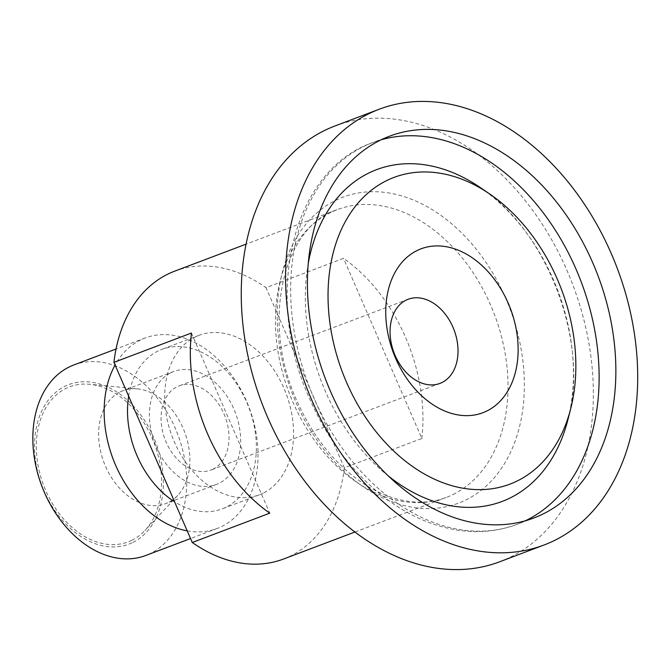 <?xml version="1.0" encoding="UTF-8"?>
<svg xmlns="http://www.w3.org/2000/svg" width="671" height="671" viewBox="0 0 671 671"><rect width="100%" height="100%" fill="white"/><g stroke="black" fill="none" stroke-linecap="round" stroke-linejoin="round"><path stroke-width="0.5" stroke-dasharray="3.35 2.52" d="M421.841 438.482A153.877 109.885 69.3 0 0 343.518 258.343L266.018 287.666L344.349 467.804L421.841 438.482L343.518 258.343M191.436 333.034L269.767 513.164M174.695 271.151A153.877 109.885 -110.7 0 1 266.018 287.666M344.349 467.804A153.877 109.885 -110.7 0 1 283.59 559.002M187.217 530.887A101.824 72.711 69.3 0 0 217.119 528.488A101.824 72.711 69.3 0 0 221.648 526.525A101.824 72.711 69.3 0 0 247.842 404.311A101.824 72.711 69.3 0 0 145.062 338.025A101.824 72.711 69.3 0 0 140.541 339.987A101.824 72.711 69.3 0 0 115.102 365.024M128.639 396.158A85.251 60.876 -110.7 0 1 157.987 351.059A85.251 60.876 -110.7 0 1 161.778 349.415A85.251 60.876 -110.7 0 1 247.825 404.915A85.251 60.876 -110.7 0 1 225.901 507.242A85.251 60.876 -110.7 0 1 222.109 508.886A85.251 60.876 -110.7 0 1 174.561 501.774M73.76 364.999A101.824 72.711 -110.7 0 1 176.54 431.285A101.824 72.711 -110.7 0 1 150.346 553.5A101.824 72.711 -110.7 0 1 145.825 555.462M132.9 542.428A85.251 60.876 69.3 0 0 129.394 401.996A85.251 60.876 69.3 0 0 34.54 448.58A85.251 60.876 69.3 0 0 132.9 542.428M131.944 540.239A82.86 59.174 -110.7 0 1 45.712 490.476A82.86 59.174 -110.7 0 1 65.943 388.434A82.86 59.174 -110.7 0 1 89.62 384.282A82.86 59.174 -110.7 0 1 154.288 443.397A82.86 59.174 -110.7 0 1 144.953 530.509A82.86 59.174 -110.7 0 1 131.944 540.239M334.879 126.005A232.946 166.358 -110.7 0 1 570.014 277.668A232.946 166.358 -110.7 0 1 510.094 557.274A232.946 166.358 -110.7 0 1 499.744 561.761M263.099 493.168A85.251 60.876 -110.7 0 1 259.308 494.812A85.251 60.876 -110.7 0 1 173.261 439.312A85.251 60.876 -110.7 0 1 195.186 336.985A85.251 60.876 -110.7 0 1 198.977 335.341A85.251 60.876 -110.7 0 1 285.024 390.841A85.251 60.876 -110.7 0 1 263.099 493.168M120.218 391.889A60.365 43.112 -110.7 0 1 122.902 390.732A60.365 43.112 -110.7 0 1 137.471 388.861A60.365 43.112 -110.7 0 1 184.584 431.939A60.365 43.112 -110.7 0 1 177.781 495.408A60.365 43.112 -110.7 0 1 168.304 502.487A60.365 43.112 -110.7 0 1 165.62 503.653A60.365 43.112 -110.7 0 1 104.684 464.349A60.365 43.112 -110.7 0 1 120.218 391.889M170.996 372.682A60.365 43.112 -110.7 0 1 173.68 371.516A60.365 43.112 -110.7 0 1 234.615 410.82A60.365 43.112 -110.7 0 1 219.09 483.279A60.365 43.112 -110.7 0 1 216.406 484.437A60.365 43.112 -110.7 0 1 155.471 445.141A60.365 43.112 -110.7 0 1 170.996 372.682M212.959 469.18A44.982 32.124 -110.7 0 1 210.962 470.044A44.982 32.124 -110.7 0 1 165.552 440.763A44.982 32.124 -110.7 0 1 177.127 386.773A44.982 32.124 -110.7 0 1 179.123 385.909A44.982 32.124 -110.7 0 1 224.525 415.19A44.982 32.124 -110.7 0 1 212.959 469.18M453.026 494.519A153.877 109.885 69.3 0 0 492.615 309.817A153.877 109.885 69.3 0 0 337.287 209.637A153.877 109.885 69.3 0 0 330.451 212.606A153.877 109.885 69.3 0 0 292.883 402.105A153.877 109.885 69.3 0 0 446.19 497.479A153.877 109.885 69.3 0 0 453.026 494.519M335.634 200.344A163.539 116.788 -110.7 0 1 505.825 298.553A163.539 116.788 -110.7 0 1 465.909 499.945A163.539 116.788 -110.7 0 1 295.71 401.736A163.539 116.788 -110.7 0 1 335.634 200.344M388.626 476.217A177.37 126.66 -110.7 0 1 325.452 391.487A177.37 126.66 -110.7 0 1 308.215 263.678M480.084 187.419A177.37 126.66 -110.7 0 1 567.934 419.61C589.784 342.973 547.209 230.413 480.084 187.419M525.343 520.788A204.068 145.724 -110.7 0 1 517.115 524.311A204.068 145.724 -110.7 0 1 313.81 397.828A204.068 145.724 -110.7 0 1 363.623 146.513A204.068 145.724 -110.7 0 1 372.69 142.588A204.068 145.724 -110.7 0 1 381.195 139.778M354.951 532.002L446.19 497.479C430.69 503.367 413.722 503.72 395.294 498.561C385.473 495.726 375.676 491.264 365.905 485.183C336.75 466.504 313.751 438.406 296.918 400.889C259.903 320.57 284.101 225.825 337.287 209.637L246.047 244.16M145.062 338.025L116.049 348.995M217.119 528.488L190.547 538.545M198.977 335.341L161.778 349.415M259.308 494.812L222.109 508.886M137.471 388.861L89.62 384.282M177.781 495.408L144.953 530.509M173.68 371.516L122.902 390.732M216.406 484.437L165.62 503.653M408.119 299.274L179.123 385.909M439.958 383.409L210.962 470.044M533.856 517.978L517.115 524.311C498.1 531.415 478.087 533.336 457.077 530.065C424.097 524.512 393.541 508.132 365.435 480.931C342.269 458.184 323.716 430.891 309.776 399.052C262.94 296.951 291.08 170.811 372.69 142.588L389.432 136.247"/><path stroke-width="1.01" d="M191.436 333.034A153.877 109.885 69.3 0 0 269.767 513.164L192.267 542.487L113.936 362.357L191.436 333.034M113.936 362.357A153.877 109.885 -110.7 0 1 167.851 274.12A153.877 109.885 -110.7 0 1 174.695 271.151L246.047 244.16M354.951 532.002L283.59 559.002A153.877 109.885 -110.7 0 1 192.267 542.487M115.102 365.024A101.824 72.711 69.3 0 0 115.68 465.38A101.824 72.711 69.3 0 0 187.217 530.887M174.561 501.774A85.251 60.876 -110.7 0 1 128.639 396.158M190.547 538.545L145.825 555.462A101.824 72.711 -110.7 0 1 43.045 489.176A101.824 72.711 -110.7 0 1 69.239 366.962A101.824 72.711 -110.7 0 1 73.76 364.999L116.049 348.995M544.072 544.995L499.744 561.761A232.946 166.358 -110.7 0 1 264.6 410.107A232.946 166.358 -110.7 0 1 324.529 130.501A232.946 166.358 -110.7 0 1 334.879 126.005L379.207 109.239A232.946 166.358 -110.7 0 1 614.351 260.893A232.946 166.358 -110.7 0 1 554.422 540.499A232.946 166.358 -110.7 0 1 544.072 544.995A232.946 166.358 -110.7 0 1 308.937 393.332A232.946 166.358 -110.7 0 1 368.857 113.726A232.946 166.358 -110.7 0 1 379.207 109.239M406.123 300.138A44.982 32.124 -110.7 0 1 408.119 299.274A44.982 32.124 -110.7 0 1 453.521 328.555A44.982 32.124 -110.7 0 1 441.954 382.545A44.982 32.124 -110.7 0 1 439.958 383.409A44.982 32.124 -110.7 0 1 394.556 354.129A44.982 32.124 -110.7 0 1 406.123 300.138M417.052 250.551A87.591 62.554 -110.7 0 1 508.207 303.149A87.591 62.554 -110.7 0 1 486.827 411.021A87.591 62.554 -110.7 0 1 395.672 358.423A87.591 62.554 -110.7 0 1 417.052 250.551M517.24 480.964A163.942 117.073 -110.7 0 1 346.622 382.512A163.942 117.073 -110.7 0 1 386.639 180.608A163.942 117.073 -110.7 0 1 489.553 193.877A163.942 117.073 -110.7 0 1 570.753 408.505A163.942 117.073 -110.7 0 1 517.24 480.964M380.365 140.18A204.068 145.724 -110.7 0 1 389.432 136.247A204.068 145.724 -110.7 0 1 595.412 269.105A204.068 145.724 -110.7 0 1 542.923 514.045A204.068 145.724 -110.7 0 1 533.856 517.978A204.068 145.724 -110.7 0 1 327.867 385.12A204.068 145.724 -110.7 0 1 380.365 140.18M570.753 408.505L567.934 419.61A177.37 126.66 -110.7 0 1 510.035 498.008A177.37 126.66 -110.7 0 1 388.626 476.217M308.215 263.678A177.37 126.66 -110.7 0 1 368.748 173.059A177.37 126.66 -110.7 0 1 480.084 187.419L489.553 193.877M381.195 139.778A204.068 145.724 -110.7 0 1 580.969 281.275A204.068 145.724 -110.7 0 1 526.181 520.377A204.068 145.724 -110.7 0 1 525.343 520.788"/></g></svg>
